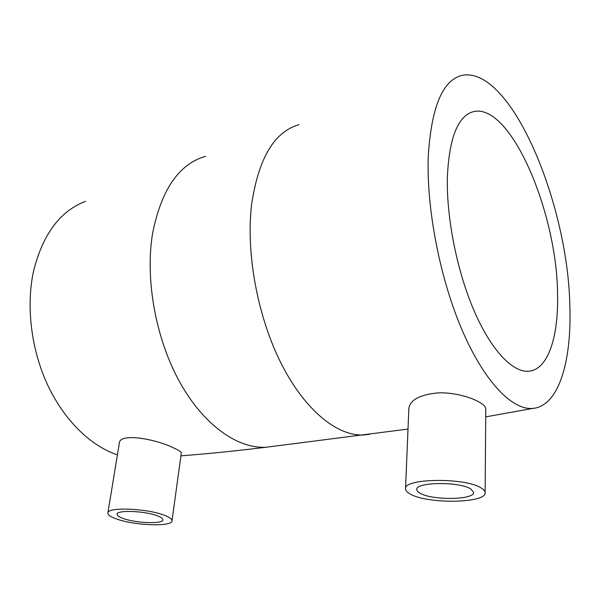 <?xml version="1.0" encoding="UTF-8"?>
<svg xmlns="http://www.w3.org/2000/svg" width="600" height="600" viewBox="0 0 600 600"><rect width="100%" height="100%" fill="white"/><g stroke="black" fill="none" stroke-linecap="round" stroke-linejoin="round"><path stroke-width="0.9" d="M420.158 493.275C417.9 492.045 416.775 490.8 416.79 489.525C415.29 482.002 459.382 481.365 470.783 488.955L473.618 492.368C474.533 499.972 432.225 500.513 420.158 493.275M481.29 488.062C483.84 489.615 485.123 491.175 485.123 492.735C486.232 503.423 427.463 504.143 410.393 494.107C407.13 492.368 405.51 490.582 405.533 488.76C403.268 478.237 465.54 477.33 481.29 488.062M405.533 488.76L408.862 408.27C410.325 399.638 420.3 394.493 438.795 392.827C455.955 392.362 474.728 398.408 482.092 403.92C484.56 405.757 485.79 407.467 485.79 409.043L485.123 492.735M569.857 306.638C571.702 361.522 558.683 406.26 532.732 408.428C512.467 410.28 484.763 382.485 462.36 330.69C440.002 278.993 426.24 208.14 428.28 155.97C431.452 105.975 443.077 79.035 463.17 75.142C512.22 67.935 568.38 205.673 569.857 306.638M107.873 512.94L119.347 443.092C119.625 432.353 156.683 439.32 173.43 447.855C178.762 450.18 181.38 451.935 181.297 453.112L171.998 520.882C172.132 526.92 134.993 525.63 116.925 519.112C110.76 516.975 107.745 514.92 107.873 512.94C107.273 506.888 146.483 508.312 163.95 515.107C169.462 517.162 172.148 519.082 171.998 520.882M117.42 454.838C90.975 446.115 64.418 420.638 47.76 385.207C31.207 349.74 25.912 306.405 33.525 271.26C42.705 234.345 60.068 211.028 85.597 201.292M447.382 176.303C449.393 136.972 458.228 115.38 473.88 111.525C511.155 103.583 556.898 212.947 557.535 293.52C558.757 336.735 548.025 370.418 528.097 371.265C512.123 372.112 490.808 349.77 473.775 310.035C456.78 270.345 446.22 216.697 447.382 176.303M157.028 515.7C161.032 517.17 162.983 518.565 162.877 519.862C163.02 524.175 136.297 523.237 123.442 518.558C119.108 517.043 116.985 515.588 117.083 514.192C116.7 509.873 144.48 510.87 157.028 515.7M369.968 434.19L363.683 434.978C337.695 436.38 305.243 410.835 281.377 363.877C257.565 316.995 245.7 252.81 251.663 204.135C258.623 158.115 274.38 131.648 298.92 124.718M273.067 446.355L266.228 447.217C238.028 449.002 203.94 425.595 179.812 382.222C155.738 338.903 144.922 279.278 152.618 233.295C161.28 189.735 178.905 164.07 205.507 156.308M180.922 455.835C207.915 453.772 236.347 450.9 266.228 447.217L408 429.067M485.722 416.857L532.732 408.428M473.88 111.525L470.873 112.462"/></g></svg>
